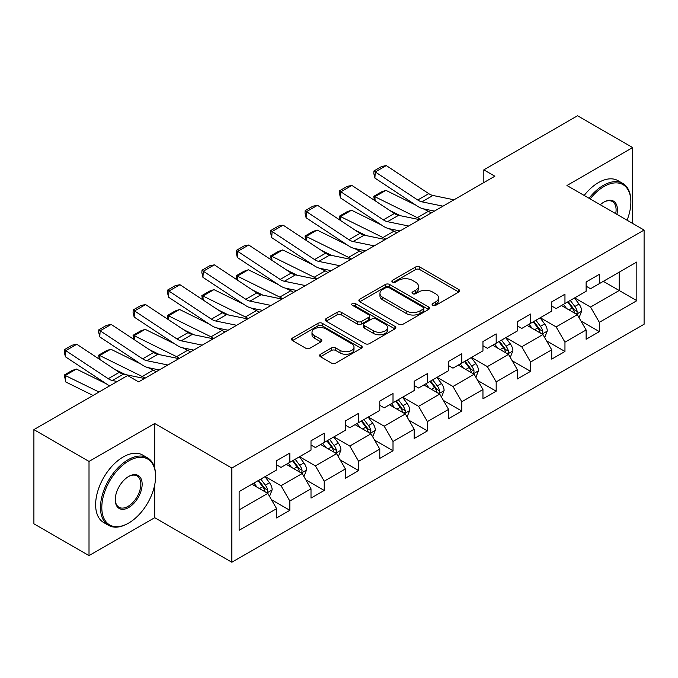 <?xml version="1.0" encoding="UTF-8"?>
<svg xmlns="http://www.w3.org/2000/svg" width="678" height="678" viewBox="0 0 678 678"><rect width="100%" height="100%" fill="white"/><g stroke="black" fill="none" stroke-linecap="round" stroke-linejoin="round"><path stroke-width="1.02" d="M432.75 305.312A2.144 1.237 0 0 0 435.785 305.312L458.769 292.032A3.059 1.763 0 0 0 459.667 290.786A3.059 1.763 0 0 0 458.769 289.54L419.826 267.047A3.059 1.763 0 0 0 415.495 267.047L392.503 280.319A2.144 1.237 0 0 0 391.876 281.201A2.144 1.237 0 0 0 392.503 282.073A2.144 1.237 0 0 0 395.537 282.073L398.511 280.353A9.789 5.653 0 0 1 412.36 280.353L415.606 282.226A9.789 5.653 0 0 1 418.47 286.226A9.789 5.653 0 0 1 415.606 290.226L412.631 291.938A2.144 1.237 0 0 0 412.004 292.82A2.144 1.237 0 0 0 412.631 293.693A2.144 1.237 0 0 0 415.656 293.693L418.631 291.972A9.789 5.653 0 0 1 432.479 291.972L435.725 293.845A9.789 5.653 0 0 1 438.598 297.845A9.789 5.653 0 0 1 435.725 301.846L432.75 303.558A2.144 1.237 0 0 0 432.123 304.43A2.144 1.237 0 0 0 432.75 305.312L432.75 303.558M320.499 354.247A3.059 1.763 0 0 0 319.609 355.501A3.059 1.763 0 0 0 320.499 356.747L331.432 363.061A3.059 1.763 0 0 0 335.754 363.061L361.289 348.314A3.059 1.763 0 0 0 362.188 347.068A3.059 1.763 0 0 0 361.289 345.814L322.338 323.33A3.059 1.763 0 0 0 318.016 323.33L292.481 338.068A3.059 1.763 0 0 0 291.582 339.322A3.059 1.763 0 0 0 292.481 340.568L305.685 348.187A3.059 1.763 0 0 0 310.007 348.187L320.94 341.882A3.059 1.763 0 0 0 321.83 340.636A3.059 1.763 0 0 0 320.94 339.381L314.389 335.602A8.187 4.729 0 0 1 311.99 332.262A8.187 4.729 0 0 1 317.05 327.898A8.187 4.729 0 0 1 325.965 328.923L351.611 343.721A8.187 4.729 0 0 1 354.009 347.068A8.187 4.729 0 0 1 348.95 351.433A8.187 4.729 0 0 1 340.034 350.407L335.754 347.941A3.059 1.763 0 0 0 331.432 347.941L320.499 354.247L320.499 356.747M154.703 423.513L89.013 461.438L33.9 429.615L33.9 523.806L89.013 555.621L154.703 517.695L231.859 562.24L231.859 468.057L154.703 423.513L154.703 468.218M632.633 223.435L632.633 147.575L566.944 185.509L644.1 230.054L231.859 468.057M632.633 147.575L577.529 115.76L483.838 169.847L483.838 182.577M33.9 429.615L127.591 375.527L138.609 381.892L494.855 176.212L483.838 169.847M398.723 324.203A3.059 1.763 0 0 0 403.054 324.203L428.589 309.465A3.059 1.763 0 0 0 429.479 308.21A3.059 1.763 0 0 0 428.589 306.964L389.638 284.48A3.059 1.763 0 0 0 385.307 284.48L359.781 299.218A3.059 1.763 0 0 0 358.882 300.464A3.059 1.763 0 0 0 359.781 301.718L398.723 324.203M353.17 305.77A2.144 1.237 0 0 1 355.34 306.075L355.34 303.532L394.935 326.389A3.059 1.763 0 0 1 395.833 327.644A3.059 1.763 0 0 1 394.935 328.889L369.408 343.627A3.059 1.763 0 0 1 365.078 343.627L326.126 321.143L326.126 318.643A3.059 1.763 0 0 0 325.237 319.897A3.059 1.763 0 0 0 326.126 321.143M326.126 318.643L337.059 312.338A3.059 1.763 0 0 1 341.381 312.338L357.179 321.457A3.059 1.763 0 0 0 361.51 321.457L368.756 317.27A3.059 1.763 0 0 0 369.654 316.024A3.059 1.763 0 0 0 368.756 314.77L352.314 305.278A2.144 1.237 0 0 1 351.687 304.405A2.144 1.237 0 0 1 353.009 303.261A2.144 1.237 0 0 1 355.34 303.532M231.859 562.24L644.1 324.237L644.1 230.054M271.429 499.686L289.837 510.314L289.837 501.017L311.007 488.804L311.007 498.093L324.228 490.457L324.228 481.168L345.39 468.947L345.39 478.236L358.62 470.6L358.62 461.311L379.782 449.09L379.782 458.387L393.011 450.751L393.011 441.454L414.173 429.242L414.173 438.53L427.403 430.894L427.403 421.597L448.565 409.385L448.565 418.673L461.786 411.038L461.786 401.749L482.956 389.528L482.956 398.817L496.177 391.181L496.177 381.892L517.339 369.671L517.339 378.968L530.569 371.332L530.569 362.035L551.731 349.823L551.731 359.111L564.96 351.475L564.96 342.178L586.123 329.966L586.123 339.254L599.352 331.618L599.352 322.33L636.828 300.693L636.828 261.996L619.192 272.183L619.192 290.506L636.828 300.693M289.837 510.314L276.616 517.95L276.616 508.661L239.139 530.298L239.139 491.601L276.616 469.964L276.616 460.676L289.837 453.04L289.837 462.328L311.007 450.107L311.007 440.819L324.228 433.183L324.228 442.471L345.39 430.259L345.39 420.962L358.62 413.326L358.62 422.623L379.782 410.402L379.782 401.113L393.011 393.469L393.011 402.766L414.173 390.545L414.173 381.256L427.403 373.62L427.403 382.909L448.565 370.688L448.565 361.399L461.786 353.763L461.786 363.052L482.956 350.84L482.956 341.543L496.177 333.907L496.177 343.204L517.339 330.983L517.339 321.694L530.569 314.05L530.569 323.347L551.731 311.126L551.731 301.837L564.96 294.201L564.96 303.49L586.123 291.269L586.123 281.98L599.352 274.344L599.352 283.633L636.828 261.996M286.311 464.362L302.185 473.532L281.023 485.745L265.149 476.583M276.616 464.871L281.023 467.422L289.837 462.328M281.023 485.745L289.837 501.017M302.185 473.532L311.007 488.804M320.702 444.514L336.576 453.675L315.414 465.896L299.54 456.726M311.007 445.022L315.414 447.565L324.228 442.471M315.414 465.896L324.228 481.168M336.576 453.675L345.39 468.947M355.094 424.657L370.968 433.818L349.806 446.039L333.932 436.878M345.39 425.165L349.806 427.708L358.62 422.623M349.806 446.039L358.62 461.311M370.968 433.818L379.782 449.09M389.486 404.8L405.351 413.961L384.189 426.182L368.315 417.021M379.782 405.308L384.189 407.859L393.011 402.766M384.189 426.182L393.011 441.454M405.351 413.961L414.173 429.242M423.869 384.943L439.742 394.113L418.58 406.325L402.707 397.164M414.173 385.451L418.58 388.002L427.403 382.909M418.58 406.325L427.403 421.597M439.742 394.113L448.565 409.385M458.26 365.095L474.134 374.256L452.972 386.477L437.098 377.307M448.565 365.603L452.972 368.146L461.786 363.052M452.972 386.477L461.786 401.749M474.134 374.256L482.956 389.528M492.652 345.238L508.525 354.399L487.363 366.62L471.49 357.459M482.956 345.746L487.363 348.289L496.177 343.204M487.363 366.62L496.177 381.892M508.525 354.399L517.339 369.671M527.043 325.381L542.917 334.542L521.755 346.763L505.881 337.602M517.339 325.889L521.755 328.44L530.569 323.347M521.755 346.763L530.569 362.035M542.917 334.542L551.731 349.823M561.435 305.524L577.3 314.694L556.138 326.906L540.273 317.745M551.731 306.032L556.138 308.583L564.96 303.49M556.138 326.906L564.96 342.178M577.3 314.694L586.123 329.966M603.318 281.345L619.192 290.506L590.53 307.058L574.656 297.888M586.123 286.184L590.53 288.726L599.352 283.633M590.53 307.058L599.352 322.33M89.013 461.438L89.013 555.621M239.139 509.932L267.793 493.381L251.919 484.219M267.793 493.381L276.616 508.661M580.944 320.991L599.352 331.618M546.553 340.848L564.96 351.475M512.161 360.704L530.569 371.332M477.77 380.553L496.177 391.181M443.378 400.41L461.786 411.038M408.995 420.267L427.403 430.894M374.603 440.124L393.011 450.751M340.212 459.972L358.62 470.6M305.82 479.829L324.228 490.457M154.703 517.695L154.703 484.855M433.606 305.609L435.725 304.388A9.789 5.653 0 0 0 438.598 300.388L438.598 297.845M418.47 286.226L418.47 288.769A9.789 5.653 0 0 1 415.606 292.769L413.487 293.989M458.769 289.54L458.769 292.032L419.826 269.598A3.059 1.763 0 0 0 415.495 269.598L393.359 282.37M428.547 309.49L389.638 287.023A3.059 1.763 0 0 0 385.307 287.023L359.815 301.744M423.174 309.092A2.144 1.237 0 0 0 423.801 308.21A2.144 1.237 0 0 0 423.174 307.337L388.986 287.599A2.144 1.237 0 0 0 385.96 287.599L382.824 289.413A9.789 5.653 0 0 0 379.951 293.413A9.789 5.653 0 0 0 382.824 297.405L406.19 310.897A9.789 5.653 0 0 0 420.038 310.897L423.174 309.092L423.174 311.634A2.144 1.237 0 0 0 423.801 310.761L423.801 308.21M379.951 293.413L379.951 295.955A9.789 5.653 0 0 0 382.824 299.956L382.824 297.405M423.174 311.634L420.038 313.448A9.789 5.653 0 0 1 406.19 313.448L382.824 299.956M326.169 321.169L337.059 314.88L337.059 312.338M369.654 316.024L369.654 318.567A3.059 1.763 0 0 1 368.756 319.813L361.51 323.999A3.059 1.763 0 0 1 357.179 323.999L341.381 314.88A3.059 1.763 0 0 0 337.059 314.88M355.34 306.075L394.901 328.915M373.57 330.915A8.187 4.729 0 0 0 382.494 331.94A8.187 4.729 0 0 0 387.545 327.576A8.187 4.729 0 0 0 385.146 324.237L376.112 319.016A3.059 1.763 0 0 0 371.79 319.016L364.535 323.203A3.059 1.763 0 0 0 363.637 324.457A3.059 1.763 0 0 0 364.535 325.703L373.57 330.915L373.57 333.466A8.187 4.729 0 0 0 382.494 334.491A8.187 4.729 0 0 0 387.545 330.127L387.545 327.576M363.637 324.457L363.637 326.999A3.059 1.763 0 0 0 364.535 328.245L364.535 325.703M373.57 333.466L364.535 328.245M354.009 347.068L354.009 349.611A8.187 4.729 0 0 1 348.95 353.975A8.187 4.729 0 0 1 340.034 352.95L335.754 350.484A3.059 1.763 0 0 0 331.432 350.484L320.541 356.772M311.99 332.262L311.99 334.805A8.187 4.729 0 0 0 314.389 338.153L314.389 335.602M320.897 341.907L314.389 338.153M361.247 348.339L322.338 325.872A3.059 1.763 0 0 0 318.016 325.872L292.523 340.593M579.046 317.711L581.665 311.1A8.263 4.771 -120 0 0 579.029 304.066L574.478 297.989M374.358 200.273L373.798 196.315L381.511 191.866L385.901 190.349L415.834 205.129M423.267 208.799L428.369 211.316A23.383 13.501 60 0 1 431.174 212.977M566.554 308.482L563.46 304.354M385.901 190.349L374.883 196.713L417.343 217.68A23.383 13.501 60 0 1 420.157 219.341M373.798 196.315L374.883 196.713L375.129 200.781M400.461 215.723L389.697 210.409M576.029 313.956L577.029 312.897L577.207 311.456A8.263 4.771 -120 0 0 574.842 306.481L570.291 300.413M568.223 301.608L573.274 308.346A4.212 2.432 60 0 1 574.037 309.626L577.207 311.456M567.647 301.939L572.198 308.015A8.263 4.771 60 0 1 574.563 312.982M442.988 206.163L421.919 201.841A15.586 9 60 0 1 417.741 200.01L375.281 171.949L374.883 178.06L417.343 206.129A23.383 13.501 -120 0 0 423.614 208.875L434.445 211.095M454.014 199.798L432.945 195.476A15.586 9 60 0 1 428.767 193.645L386.299 165.585L375.281 171.949L373.951 170.941L381.672 166.483L386.299 165.585M374.883 178.06L373.798 173.382L373.951 170.941M627.057 220.214A38.036 21.959 120 0 0 630.871 202.052A38.036 21.959 120 0 0 603.979 186.526A38.036 21.959 120 0 0 590.165 198.908M589.021 198.256A38.968 22.501 -60 0 1 603.318 185.382A38.968 22.501 -60 0 1 622.802 183.45A38.968 22.501 -60 0 1 630.871 201.29L630.871 202.052M600.301 204.764A19.018 10.984 -60 0 1 603.979 202.052L603.979 202.052A19.018 10.984 -60 0 1 616.912 214.358M584.173 195.45A38.968 22.501 -60 0 1 598.471 182.577A38.968 22.501 -60 0 1 617.955 180.653L622.802 183.45M615.709 213.663A18.086 10.441 120 0 0 612.361 201.536A18.086 10.441 120 0 0 603.64 202.247M128.032 523.424L128.693 523.043A38.036 21.959 120 0 0 155.584 476.456A38.036 21.959 120 0 0 128.693 460.93A38.036 21.959 120 0 0 101.802 507.508A38.036 21.959 120 0 0 128.693 523.043L128.032 523.424A38.968 22.501 -60 0 1 108.548 525.348A38.968 22.501 -60 0 1 102.573 494.126A38.968 22.501 -60 0 1 128.032 459.786A38.968 22.501 -60 0 1 147.516 457.853A38.968 22.501 -60 0 1 155.584 475.693L155.584 476.456M128.693 507.508A19.018 10.984 -60 0 1 115.243 499.745A19.018 10.984 -60 0 1 128.693 476.456L128.693 476.456A19.018 10.984 -60 0 1 142.143 484.219A19.018 10.984 -60 0 1 128.693 507.508M115.252 499.355A18.086 10.441 120 0 0 118.989 507.263A18.086 10.441 120 0 0 128.032 506.364A18.086 10.441 120 0 0 139.846 490.431A18.086 10.441 120 0 0 137.075 475.939A18.086 10.441 120 0 0 128.354 476.651M108.548 525.348L103.7 522.552A38.968 22.501 -60 0 1 97.725 491.321A38.968 22.501 -60 0 1 123.184 456.98A38.968 22.501 -60 0 1 142.668 455.057L147.516 457.853M544.654 337.559L547.282 330.957A8.263 4.771 -120 0 0 544.646 323.923L540.095 317.846M339.966 220.121L339.407 216.172L347.119 211.714L351.518 210.197L381.443 224.977M388.875 228.647L393.977 231.173A23.383 13.501 60 0 1 396.791 232.834M532.162 328.338L529.069 324.211M351.518 210.197L340.492 216.562L382.951 237.537A23.383 13.501 60 0 1 385.765 239.198M339.407 216.172L340.492 216.562L340.737 220.63M366.069 235.571L355.306 230.257M541.637 333.805L542.637 332.745L542.815 331.305A8.263 4.771 -120 0 0 540.451 326.338L535.9 320.262M533.832 321.457L538.883 328.194A4.212 2.432 60 0 1 539.646 329.474L542.815 331.305M533.255 321.796L537.807 327.864A8.263 4.771 60 0 1 540.171 332.839M510.263 357.416L512.89 350.814A8.263 4.771 -120 0 0 510.254 343.78L505.703 337.703M305.575 239.978L305.015 236.029L312.728 231.571L317.126 230.054L347.051 244.834M354.484 248.504L359.586 251.03A23.383 13.501 60 0 1 362.399 252.691M497.771 348.195L494.677 344.068M317.126 230.054L306.1 236.419L348.568 257.386A23.383 13.501 60 0 1 351.374 259.055M305.015 236.029L306.1 236.419L306.346 240.487M331.678 255.428L320.914 250.114M507.246 353.662L508.246 352.602L508.432 351.162A8.263 4.771 -120 0 0 506.068 346.195L501.517 340.119M499.44 341.314L504.491 348.051A4.212 2.432 60 0 1 505.254 349.331L508.432 351.162M498.864 341.644L503.415 347.721A8.263 4.771 60 0 1 505.78 352.687M408.597 226.011L387.528 221.689A15.586 9 60 0 1 383.35 219.858L340.89 191.798L340.492 197.917L382.951 225.977A23.383 13.501 -120 0 0 389.223 228.723L400.054 230.952M419.623 219.655L398.554 215.333A15.586 9 60 0 1 394.376 213.502L351.907 185.433L340.89 191.798L339.568 190.789L347.28 186.34L351.907 185.433M340.492 197.917L339.407 193.238L339.568 190.789M374.214 245.868L353.136 241.546A15.586 9 60 0 1 348.967 239.715L306.498 211.655L306.1 217.774L348.568 245.834A23.383 13.501 -120 0 0 354.831 248.58L365.662 250.801M385.231 239.504L364.162 235.181A15.586 9 60 0 1 359.984 233.351L317.524 205.29L306.498 211.655L305.176 210.646L312.889 206.188L317.524 205.29M306.1 217.774L305.015 213.095L305.176 210.646M475.88 377.273L478.499 370.663A8.263 4.771 -120 0 0 475.863 363.628L471.312 357.56M271.192 259.835L270.624 255.877L278.344 251.428L282.734 249.911L312.66 264.691M320.092 268.361L325.194 270.878A23.383 13.501 60 0 1 328.008 272.548M463.379 368.044L460.286 363.916M282.734 249.911L271.709 256.276L314.177 277.243A23.383 13.501 60 0 1 316.982 278.912M270.624 255.877L271.709 256.276L271.954 260.344M297.286 275.285L286.523 269.971M472.854 373.519L473.854 372.459L474.041 371.019A8.263 4.771 -120 0 0 471.676 366.052L467.125 359.976M465.057 361.171L470.1 367.908A4.212 2.432 60 0 1 470.863 369.188L474.041 371.019M464.481 361.501L469.032 367.578A8.263 4.771 60 0 1 471.396 372.544M441.488 397.13L444.107 390.52A8.263 4.771 -120 0 0 441.471 383.485L436.92 377.409M236.8 279.692L236.232 275.734L243.953 271.285L248.343 269.768L278.277 284.548M285.701 288.218L290.811 290.735A23.383 13.501 60 0 1 293.616 292.396M428.988 387.901L425.903 383.773M248.343 269.768L237.325 276.132L279.785 297.1A23.383 13.501 60 0 1 282.599 298.761M236.232 275.734L237.325 276.132L237.571 280.2M262.894 295.142L252.131 289.828M438.463 393.376L439.471 392.316L439.649 390.875A8.263 4.771 -120 0 0 437.285 385.901L432.734 379.833M430.666 381.028L435.708 387.765A4.212 2.432 60 0 1 436.479 389.045L439.649 390.875M430.089 381.358L434.64 387.435A8.263 4.771 60 0 1 437.005 392.401M407.097 416.978L409.715 410.376A8.263 4.771 -120 0 0 407.08 403.342L402.529 397.266M202.408 299.54L201.849 295.591L209.561 291.133L213.951 289.616L243.885 304.397M251.318 308.066L256.42 310.592A23.383 13.501 60 0 1 259.225 312.253M394.604 407.758L391.511 403.63M213.951 289.616L202.934 295.981L245.394 316.957A23.383 13.501 60 0 1 248.207 318.618M201.849 295.591L202.934 295.981L203.18 300.049M228.511 314.99L217.748 309.676M404.08 413.224L405.08 412.165L405.258 410.724A8.263 4.771 -120 0 0 402.893 405.758L398.342 399.681M396.274 400.876L401.325 407.614A4.212 2.432 60 0 1 402.088 408.893L405.258 410.724M395.698 401.215L400.249 407.283A8.263 4.771 60 0 1 402.613 412.258M339.822 265.725L318.753 261.403A15.586 9 60 0 1 314.575 259.572L272.107 231.512L271.709 237.631L314.177 265.691A23.383 13.501 -120 0 0 320.44 268.437L331.279 270.658M350.84 259.36L329.771 255.038A15.586 9 60 0 1 325.593 253.208L283.133 225.147L272.107 231.512L270.785 230.503L278.497 226.045L283.133 225.147M271.709 237.631L270.624 232.952L270.785 230.503M305.431 285.582L284.362 281.26A15.586 9 60 0 1 280.184 279.429L237.715 251.369L237.325 257.479L279.785 285.548A23.383 13.501 -120 0 0 286.048 288.294L296.888 290.515M316.457 279.217L295.379 274.895A15.586 9 60 0 1 291.209 273.065L248.741 245.004L237.715 251.369L236.393 250.36L244.114 245.902L248.741 245.004M237.325 257.479L236.232 252.801L236.393 250.36M271.039 305.431L249.97 301.108A15.586 9 60 0 1 245.792 299.278L203.332 271.217L202.934 277.336L245.394 305.397A23.383 13.501 -120 0 0 251.665 308.143L262.496 310.371M282.065 299.074L260.996 294.752A15.586 9 60 0 1 256.818 292.921L214.35 264.852L203.332 271.217L202.002 270.208L209.722 265.759L214.35 264.852M202.934 277.336L201.849 272.658L202.002 270.208M236.647 325.287L215.579 320.965A15.586 9 60 0 1 211.4 319.135L168.941 291.074L168.542 297.193L211.002 325.254A23.383 13.501 -120 0 0 217.274 327.999L228.105 330.22M247.673 318.923L226.605 314.6A15.586 9 60 0 1 222.426 312.77L179.958 284.709L168.941 291.074L167.619 290.065L175.331 285.608L179.958 284.709M168.542 297.193L167.458 292.515L167.619 290.065M202.264 345.144L181.187 340.822A15.586 9 60 0 1 177.017 338.992L134.549 310.931L134.151 317.05L176.619 345.11A23.383 13.501 -120 0 0 182.882 347.856L193.713 350.077M213.282 338.78L192.213 334.457A15.586 9 60 0 1 188.035 332.627L145.575 304.566L134.549 310.931L133.227 309.922L140.939 305.464L145.575 304.566M134.151 317.05L133.066 312.372L133.227 309.922M167.873 365.001L146.804 360.679A15.586 9 60 0 1 142.626 358.848L100.158 330.788L99.759 336.898L142.227 364.967A23.383 13.501 -120 0 0 148.49 367.713L159.322 369.934M178.89 358.637L157.821 354.314A15.586 9 60 0 1 153.643 352.484L111.184 324.423L100.158 330.788L98.835 329.779L106.548 325.321L111.184 324.423M99.759 336.898L98.674 332.22L98.835 329.779M372.705 436.835L375.332 430.233A8.263 4.771 -120 0 0 372.697 423.199L368.146 417.123M168.017 319.397L167.458 315.448L175.17 310.99L179.568 309.473L209.494 324.254M216.926 327.923L222.028 330.449A23.383 13.501 60 0 1 224.842 332.11M360.213 427.615L357.12 423.487M179.568 309.473L168.542 315.838L211.002 336.805A23.383 13.501 60 0 1 213.816 338.475M167.458 315.448L168.542 315.838L168.788 319.906M194.12 334.847L183.357 329.533M369.688 433.081L370.688 432.022L370.866 430.581A8.263 4.771 -120 0 0 368.501 425.615L363.95 419.538M361.882 420.733L366.934 427.471A4.212 2.432 60 0 1 367.696 428.75L370.866 430.581M361.306 421.063L365.857 427.14A8.263 4.771 60 0 1 368.222 432.106M338.314 456.692L340.941 450.082A8.263 4.771 -120 0 0 338.305 443.048L333.754 436.979M133.625 339.254L133.066 335.296L140.778 330.847L145.177 329.33L175.102 344.11M182.535 347.78L187.637 350.297A23.383 13.501 60 0 1 190.45 351.967M325.821 447.463L322.728 443.336M145.177 329.33L134.151 335.695L176.619 356.662A23.383 13.501 60 0 1 179.424 358.331M133.066 335.296L134.151 335.695L134.397 339.763M159.728 354.704L148.965 349.39M335.296 452.938L336.296 451.879L336.483 450.438A8.263 4.771 -120 0 0 334.11 445.471L329.567 439.395M327.491 440.59L332.542 447.327A4.212 2.432 60 0 1 333.305 448.607L336.483 450.438M326.915 440.92L331.466 446.997A8.263 4.771 60 0 1 333.83 451.963M303.93 476.549L306.549 469.939A8.263 4.771 -120 0 0 303.914 462.905L299.362 456.828M99.242 359.111L98.674 355.153L106.395 350.704L110.785 349.187L140.71 363.967M148.143 367.637L153.245 370.154A23.383 13.501 60 0 1 156.059 371.815M291.43 467.32L288.336 463.193M110.785 349.187L99.759 355.552L142.227 376.519A23.383 13.501 60 0 1 145.033 378.18M98.674 355.153L99.759 355.552L100.005 359.62M125.337 374.561L114.574 369.247M300.905 472.795L301.905 471.735L302.091 470.295A8.263 4.771 -120 0 0 299.727 465.32L295.176 459.252M293.108 460.447L298.151 467.184A4.212 2.432 60 0 1 298.913 468.464L302.091 470.295M292.532 460.777L297.083 466.854A8.263 4.771 60 0 1 299.447 471.82M269.539 496.398L272.158 489.796A8.263 4.771 -120 0 0 269.522 482.761L264.971 476.685M76.394 369.035L65.376 375.4L65.766 381.977L64.283 375.01L72.004 370.552L76.394 369.035L106.327 383.816M257.038 487.177L253.953 483.05M64.283 375.01L99.022 392.02M93.064 395.46L65.766 381.977M266.513 492.643L267.522 491.592L267.7 490.143A8.263 4.771 -120 0 0 265.335 485.177L260.784 479.1M258.716 480.295L263.759 487.033A4.212 2.432 60 0 1 264.53 488.313L267.7 490.143M258.14 480.634L262.691 486.702A8.263 4.771 60 0 1 265.056 491.677M117.218 381.519L112.412 380.528A15.586 9 60 0 1 108.234 378.697L65.766 350.636L65.376 356.755L107.836 384.816A23.383 13.501 -120 0 0 109.633 385.892M144.507 378.494L123.43 374.171A15.586 9 60 0 1 119.252 372.341L76.792 344.271L65.766 350.636L64.444 349.628L72.165 345.178L76.792 344.271M65.376 356.755L64.283 352.077L64.444 349.628M435.725 304.388L435.725 301.846M412.631 293.693L412.631 291.938M415.606 292.769L415.606 290.226M392.503 282.073L392.503 280.319M415.495 269.598L415.495 267.047M419.826 269.598L419.826 267.047M359.781 301.718L359.781 299.218M385.307 287.023L385.307 284.48M389.638 287.023L389.638 284.48M428.589 309.465L428.589 306.964M406.19 313.448L406.19 310.897M420.038 313.448L420.038 310.897M341.381 314.88L341.381 312.338M357.179 323.999L357.179 321.457M361.51 323.999L361.51 321.457M368.756 319.813L368.756 317.27M394.935 328.889L394.935 326.389M331.432 350.484L331.432 347.941M335.754 350.484L335.754 347.941M340.034 352.95L340.034 350.407M320.94 341.882L320.94 339.381M292.481 340.568L292.481 338.068M318.016 325.872L318.016 323.33M322.338 325.872L322.338 323.33M361.289 348.314L361.289 345.814M576.486 314.219L581.614 311.261M574.842 306.481L579.029 304.066M568.969 309.88L572.198 308.015M428.369 211.316L417.343 217.68M421.919 201.841L432.945 195.476M417.741 200.01L428.767 193.645M542.095 334.076L547.222 331.118M540.451 326.338L544.646 323.923M534.578 329.728L537.807 327.864M393.977 231.173L382.951 237.537M507.712 353.933L512.831 350.967M506.068 346.195L510.254 343.78M500.186 349.585L503.415 347.721M359.586 251.03L348.568 257.386M387.528 221.689L398.554 215.333M383.35 219.858L394.376 213.502M353.136 241.546L364.162 235.181M348.967 239.715L359.984 233.351M473.32 373.781L478.448 370.824M471.676 366.052L475.863 363.628M465.794 369.442L469.032 367.578M325.194 270.878L314.177 277.243M438.929 393.638L444.056 390.681M437.285 385.901L441.471 383.485M431.411 389.299L434.64 387.435M290.811 290.735L279.785 297.1M404.537 413.495L409.665 410.537M402.893 405.758L407.08 403.342M397.02 409.148L400.249 407.283M256.42 310.592L245.394 316.957M318.753 261.403L329.771 255.038M314.575 259.572L325.593 253.208M284.362 281.26L295.379 274.895M280.184 279.429L291.209 273.065M249.97 301.108L260.996 294.752M245.792 299.278L256.818 292.921M215.579 320.965L226.605 314.6M211.4 319.135L222.426 312.77M181.187 340.822L192.213 334.457M177.017 338.992L188.035 332.627M146.804 360.679L157.821 354.314M142.626 358.848L153.643 352.484M370.146 433.352L375.273 430.386M368.501 425.615L372.697 423.199M362.628 429.005L365.857 427.14M222.028 330.449L211.002 336.805M335.763 453.201L340.881 450.243M334.11 445.471L338.305 443.048M328.237 448.861L331.466 446.997M187.637 350.297L176.619 356.662M301.371 473.058L306.498 470.1M299.727 465.32L303.914 462.905M293.845 468.718L297.083 466.854M153.245 370.154L142.227 376.519M266.979 492.914L272.107 489.957M265.335 485.177L269.522 482.761M259.454 488.567L262.691 486.702M112.412 380.528L123.43 374.171M108.234 378.697L119.252 372.341"/></g></svg>
